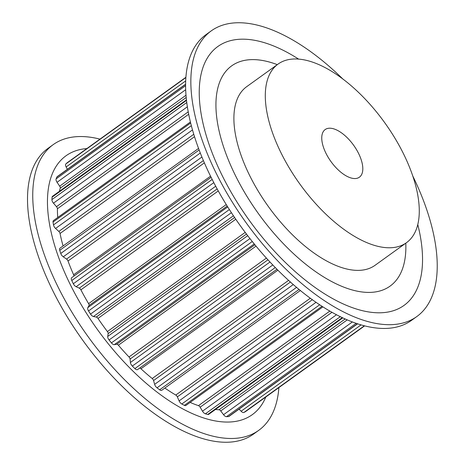 <?xml version="1.0" encoding="UTF-8"?>
<svg xmlns="http://www.w3.org/2000/svg" width="465" height="465" viewBox="0 0 465 465"><rect width="100%" height="100%" fill="white"/><g stroke="black" fill="none" stroke-linecap="round" stroke-linejoin="round"><path stroke-width="0.7" d="M259.232 60.002A135.652 64.554 -125.7 0 1 277.285 64.647A135.652 64.554 54.3 0 0 231.628 65.891A135.652 64.554 -125.7 0 1 259.232 60.002M405.794 243.183A135.652 64.554 -125.7 0 1 390.123 286.085A135.652 64.554 -125.7 0 1 258.482 213.702A135.652 64.554 -125.7 0 1 231.628 65.891A135.652 64.554 54.3 0 0 258.482 213.702A135.652 64.554 54.3 0 0 390.123 286.085A135.652 64.554 54.3 0 0 405.794 243.183M417.791 224.595A159.483 75.894 -125.7 0 1 371.587 312.346A159.483 75.894 -125.7 0 1 217.126 164.79A159.483 75.894 -125.7 0 1 250.164 39.63A159.483 75.894 -125.7 0 1 298.716 59.171M412.798 176.043A175.979 83.747 -125.7 0 1 416.838 316.543L411.601 320.309A175.979 83.747 -125.7 0 1 375.79 327.953A175.979 83.747 -125.7 0 1 221.235 196.166A175.979 83.747 -125.7 0 1 205.989 34.66L211.22 30.893A175.979 83.747 -125.7 0 1 247.037 23.25A175.979 83.747 -125.7 0 1 343.17 79.317M416.838 316.543A175.979 83.747 -125.7 0 1 381.021 324.186A175.979 83.747 -125.7 0 1 226.472 192.4A175.979 83.747 -125.7 0 1 211.22 30.893M86.856 148.573A159.483 75.894 54.3 0 0 69.436 282.83A159.483 75.894 54.3 0 0 219.8 421.604A159.483 75.894 54.3 0 0 265.811 397.011M99.981 139.128A175.979 83.747 54.3 0 0 88.943 137.047A175.979 83.747 54.3 0 0 53.126 144.691A175.979 83.747 54.3 0 0 68.372 306.197A175.979 83.747 54.3 0 0 222.927 437.984A175.979 83.747 54.3 0 0 258.738 430.34A175.979 83.747 54.3 0 0 278.89 387.595M53.126 144.691L47.889 148.457A175.979 83.747 54.3 0 0 63.141 309.963A175.979 83.747 54.3 0 0 217.69 441.75A175.979 83.747 54.3 0 0 253.506 434.107L258.738 430.34M239.115 409.113L241.114 411.223A3.668 1.744 54.3 0 0 243.922 412.467A153.247 72.929 54.3 0 0 245.508 411.618A3.668 1.744 54.3 0 0 245.578 411.572A3.668 1.744 54.3 0 0 245.648 411.513M347.274 319.862L220.724 410.95L223.543 414.693A3.668 1.744 54.3 0 0 226.472 416.687A153.247 72.929 54.3 0 0 228.501 416.576A3.668 1.744 54.3 0 0 228.983 416.408L357.637 323.797M220.724 410.95A2.197 1.046 54.3 0 0 219.027 409.752A145.185 69.093 54.3 0 1 215.446 409.502M332.01 312.282L200.142 407.206L202.49 411.182A3.668 1.744 54.3 0 0 205.391 413.815A153.247 72.929 54.3 0 0 207.75 414.449A3.668 1.744 54.3 0 0 208.727 414.332L342.781 317.845M200.142 407.206A2.197 1.046 54.3 0 0 198.468 405.649A145.185 69.093 54.3 0 1 190.15 402.411M312.37 299.687L177.345 396.883L179.101 400.888A3.668 1.744 54.3 0 0 179.112 400.911A3.668 1.744 54.3 0 0 181.815 404.009A153.247 72.929 54.3 0 0 184.378 405.358A3.668 1.744 54.3 0 0 185.913 405.463L322.925 306.842M177.345 396.883A2.197 1.046 54.3 0 0 175.787 395.047A145.185 69.093 54.3 0 1 164.854 388.048M290.445 282.011L153.56 380.544L154.636 384.352A3.668 1.744 54.3 0 0 154.909 385.096A3.668 1.744 54.3 0 0 157.013 387.81A153.247 72.929 54.3 0 0 159.64 389.792A3.668 1.744 54.3 0 0 161.774 390.269L300.384 290.497M153.56 380.544A2.197 1.046 54.3 0 0 152.212 378.527A145.185 69.093 54.3 0 1 140.965 368.768A2.197 1.046 54.3 0 0 139.529 368.181M267.985 259.801L130.078 359.067L130.409 362.479A3.668 1.744 54.3 0 0 130.805 363.88A3.668 1.744 54.3 0 0 132.322 366.071A153.247 72.929 54.3 0 0 134.879 368.594A3.668 1.744 54.3 0 0 137.599 369.57A3.668 1.744 54.3 0 0 137.605 369.57L276.995 269.235L137.599 369.57M130.078 359.067A2.197 1.046 54.3 0 0 129.003 356.981A145.185 69.093 54.3 0 1 118.383 345.21A2.197 1.046 54.3 0 0 116.703 344.24L114.32 344.646A3.668 1.744 54.3 0 1 111.414 342.897A153.247 72.929 54.3 0 1 109.072 339.985A3.668 1.744 54.3 0 1 108.113 338.415A3.668 1.744 54.3 0 1 107.723 336.439L108.159 333.608A2.197 1.046 54.3 0 0 107.415 331.568A145.185 69.093 54.3 0 1 97.993 318.415A2.197 1.046 54.3 0 0 96.296 317.049L93.453 316.52A3.668 1.744 54.3 0 1 90.524 314.096A153.247 72.929 54.3 0 1 88.524 310.94A3.668 1.744 54.3 0 1 88.054 310.068A3.668 1.744 54.3 0 1 87.815 307.644L88.984 305.546A2.197 1.046 54.3 0 0 88.612 303.657A145.185 69.093 54.3 0 1 80.898 289.834A2.197 1.046 54.3 0 0 79.265 288.143L76.126 286.707A3.668 1.744 54.3 0 1 73.331 283.737A153.247 72.929 54.3 0 1 71.779 280.511A3.668 1.744 54.3 0 1 71.709 280.366A3.668 1.744 54.3 0 1 71.72 277.651A3.668 1.744 54.3 0 1 71.744 277.634L211.098 177.328L71.72 277.651M73.766 276.181A2.197 1.046 54.3 0 0 73.61 274.751A145.185 69.093 54.3 0 1 68.012 261.01A2.197 1.046 54.3 0 0 66.542 259.081L63.269 256.82A3.668 1.744 54.3 0 1 60.956 253.96A3.668 1.744 54.3 0 1 60.764 253.46A153.247 72.929 54.3 0 1 59.735 250.339A3.668 1.744 54.3 0 1 59.973 248.2L198.538 148.463M194.486 136.716L60.043 233.488A145.185 69.093 54.3 0 0 63.089 245.956M60.043 233.488A2.197 1.046 54.3 0 0 58.811 231.425L55.573 228.46A3.668 1.744 54.3 0 1 53.864 226.083A3.668 1.744 54.3 0 1 53.492 224.897A153.247 72.929 54.3 0 1 53.051 222.049A3.668 1.744 54.3 0 1 53.446 220.584L190.365 122.028M188.651 114.291L57.41 208.756A145.185 69.093 54.3 0 0 57.747 217.492M57.41 208.756A2.197 1.046 54.3 0 0 56.48 206.675L53.463 203.164A3.668 1.744 54.3 0 1 52.324 201.374A3.668 1.744 54.3 0 1 51.911 199.584A153.247 72.929 54.3 0 1 52.086 197.166A3.668 1.744 54.3 0 1 52.504 196.3L186.395 99.923M186.151 97.534L60.264 188.145A145.185 69.093 54.3 0 0 59.386 191.342M60.264 188.145A2.197 1.046 54.3 0 0 59.683 186.163L57.05 182.292A3.668 1.744 54.3 0 1 56.422 181.181A3.668 1.744 54.3 0 1 56.114 178.891A153.247 72.929 54.3 0 1 56.887 177.031A3.668 1.744 54.3 0 1 57.189 176.642L185.558 84.246M67.315 162.645A3.668 1.744 54.3 0 0 67.256 162.686A3.668 1.744 54.3 0 0 67.198 162.727A153.247 72.929 54.3 0 0 65.867 163.936A3.668 1.744 54.3 0 0 65.943 166.58A3.668 1.744 54.3 0 0 66.129 166.97L67.367 169.318M278.024 64.118L246.619 86.722A109.984 52.342 54.3 0 0 268.392 206.565A109.984 52.342 54.3 0 0 375.127 265.253L406.532 242.649A109.984 52.342 54.3 0 0 406.933 161.105A109.984 52.342 54.3 0 0 278.024 64.118A109.984 52.342 54.3 0 0 299.797 183.96A109.984 52.342 54.3 0 0 406.532 242.649M359.521 155.444A29.33 13.956 54.3 0 0 325.145 129.578A29.33 13.956 54.3 0 0 330.946 161.535A29.33 13.956 54.3 0 0 359.41 177.188A29.33 13.956 54.3 0 0 359.521 155.444M210.535 176.189L73.61 274.751M204.356 162.872L68.012 261.01M203.374 160.588L66.542 259.081M201.886 157.042L63.269 256.82M200.281 153.031L60.764 253.46M199.119 150.015L59.735 250.339M193.736 134.304L58.811 231.425M192.452 129.938L55.573 228.46M191.295 125.701L53.492 224.897M190.615 123.033L53.051 222.049M188.186 111.879L56.48 206.675M187.319 106.816L53.463 203.164M186.709 102.556L51.911 199.584M186.453 100.446L52.086 197.166M185.954 95.273L59.683 186.163M185.634 89.739L57.05 182.292M185.552 85.723L56.114 178.891M185.552 84.415L56.887 177.031M185.634 80.951L66.129 166.97M185.826 77.591L65.867 163.936M67.256 162.686L185.843 77.324L67.198 162.727M364.659 325.849L245.508 411.618M364.362 325.773L243.922 412.467M361.078 324.866L241.114 411.223M357.469 323.739L228.501 416.576M356.19 323.309L226.472 416.687M352.4 321.937L223.543 414.693M345.187 318.944L219.027 409.752M342.287 317.607L207.75 414.449M340.345 316.671L205.391 413.815M336.503 314.724L202.49 411.182M329.871 311.062L198.468 405.649M322.036 306.272L184.378 405.358M319.705 304.755L181.815 404.009M316.072 302.297L179.101 400.888M310.329 298.204L175.787 395.047M299.076 289.428L159.64 389.792M296.583 287.347L157.013 387.81M293.31 284.539L154.636 384.352M288.602 280.354L152.212 378.527M277.931 270.177L140.965 368.768M275.297 267.514L134.879 368.594M272.81 264.945L132.322 366.071M270.014 261.993L130.409 362.479M266.41 258.075L129.003 356.981M256.046 246.119L118.383 345.21M254.925 244.753L116.703 344.24M254.25 243.927L114.32 344.646M252.286 241.498L111.414 342.897M249.967 238.568L109.072 339.985M247.717 235.674L107.723 336.439M246.473 234.046L108.159 333.608M245.212 232.378L107.415 331.568M235.784 219.23L97.993 318.415M234.604 217.492L96.296 317.049M233.442 215.76L93.453 316.52M231.407 212.685L90.524 314.096M229.385 209.546L88.524 310.94M227.728 206.931L87.815 307.644M227.187 206.065L88.984 305.546M226.263 204.577L88.612 303.657M218.277 190.946L80.898 289.834M217.143 188.895L79.265 288.143M215.702 186.238L76.126 286.707M213.795 182.629L73.331 283.737M212.168 179.455L71.779 280.511M364.665 325.849L245.578 411.572"/></g></svg>
